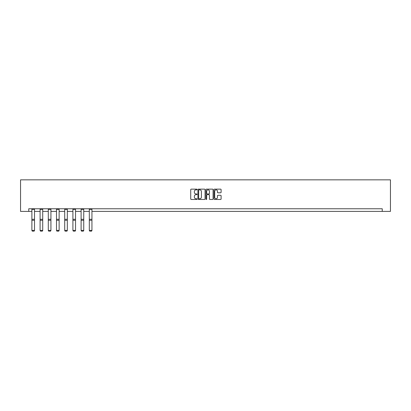 <?xml version="1.0" encoding="UTF-8"?>
<svg xmlns="http://www.w3.org/2000/svg" width="411" height="411" viewBox="0 0 411 411"><rect width="100%" height="100%" fill="white"/><g stroke="black" fill="none" stroke-linecap="round" stroke-linejoin="round"><path stroke-width="0.62" d="M197.085 189.507A0.36 0.36 0 0 0 196.725 189.142L191.238 189.142A0.514 0.514 0 0 0 190.725 189.661L190.725 198.955A0.514 0.514 0 0 0 191.238 199.469L196.725 199.469A0.36 0.36 0 0 0 197.085 199.109A0.36 0.36 0 0 0 196.725 198.744L196.016 198.744A1.654 1.654 0 0 1 194.362 197.095L194.362 196.319A1.654 1.654 0 0 1 196.016 194.67L196.725 194.67A0.36 0.36 0 0 0 197.085 194.305A0.36 0.36 0 0 0 196.725 193.946L196.016 193.946A1.654 1.654 0 0 1 194.362 192.291L194.362 191.521A1.654 1.654 0 0 1 196.016 189.867L196.725 189.867A0.36 0.36 0 0 0 197.085 189.507M220.589 192.785A0.514 0.514 0 0 0 221.103 192.266L221.103 189.661A0.514 0.514 0 0 0 220.589 189.142L214.496 189.142A0.514 0.514 0 0 0 213.982 189.661L213.982 198.955A0.514 0.514 0 0 0 214.496 199.469L220.589 199.469A0.514 0.514 0 0 0 221.103 198.955L221.103 195.806A0.514 0.514 0 0 0 220.589 195.287L217.979 195.287A0.514 0.514 0 0 0 217.465 195.806L217.465 197.367A1.382 1.382 0 0 1 216.083 198.744A1.382 1.382 0 0 1 214.701 197.367L214.701 191.249A1.382 1.382 0 0 1 216.083 189.867A1.382 1.382 0 0 1 217.465 191.249L217.465 192.266A0.514 0.514 0 0 0 217.979 192.785L220.589 192.785M28.755 211.398L28.755 208.767L382.245 208.767L382.245 211.398L390.45 211.398L390.45 179.843L20.55 179.843L20.55 211.398L31.883 211.398M205.048 189.661A0.514 0.514 0 0 0 204.534 189.142L198.441 189.142A0.514 0.514 0 0 0 197.922 189.661L197.922 198.955A0.514 0.514 0 0 0 198.441 199.469L204.534 199.469A0.514 0.514 0 0 0 205.048 198.955L205.048 189.661M206.466 189.142L212.559 189.142A0.514 0.514 0 0 1 213.078 189.661L213.078 198.955A0.514 0.514 0 0 1 212.559 199.469L209.954 199.469A0.514 0.514 0 0 1 209.435 198.955L209.435 195.184A0.514 0.514 0 0 0 208.922 194.67L207.19 194.67A0.514 0.514 0 0 0 206.676 195.184L206.676 199.109A0.36 0.36 0 0 1 206.312 199.469A0.36 0.36 0 0 1 205.952 199.109L205.952 189.661A0.514 0.514 0 0 1 206.466 189.142M34.514 211.398L40.088 211.398M42.718 211.398L48.293 211.398M50.923 211.398L56.497 211.398M59.127 211.398L64.702 211.398M67.332 211.398L72.906 211.398M75.537 211.398L81.111 211.398M83.741 211.398L89.315 211.398M91.946 211.398L382.245 211.398M199.006 189.867A0.36 0.36 0 0 0 198.647 190.226L198.647 198.385A0.36 0.36 0 0 0 199.006 198.744L199.756 198.744A1.654 1.654 0 0 0 201.411 197.095L201.411 191.521A1.654 1.654 0 0 0 199.756 189.867L199.006 189.867M209.435 191.274A1.382 1.382 0 0 0 208.053 189.892A1.382 1.382 0 0 0 206.676 191.274L206.676 193.427A0.514 0.514 0 0 0 207.19 193.946L208.922 193.946A0.514 0.514 0 0 0 209.435 193.427L209.435 191.274M34.514 208.767L34.514 230.504L34.118 231.157L32.279 231.121L34.118 231.157M32.279 231.157L31.883 230.407L34.514 230.407L34.118 231.121M31.883 208.767L31.883 230.407L32.279 231.121M42.718 208.767L42.718 230.504L42.323 231.157L40.483 231.121L42.323 231.157M40.483 231.157L40.088 230.407L42.718 230.407L42.323 231.121M40.088 208.767L40.088 230.407L40.483 231.121M50.923 208.767L50.923 230.504L50.527 231.157L48.688 231.121L50.527 231.157M48.688 231.157L48.293 230.407L50.923 230.407L50.527 231.121M48.293 208.767L48.293 230.407L48.688 231.121M59.127 208.767L59.127 230.504L58.732 231.157L56.893 231.121L58.732 231.157M56.893 231.157L56.497 230.407L59.127 230.407L58.732 231.121M56.497 208.767L56.497 230.407L56.893 231.121M67.332 208.767L67.332 230.504L66.936 231.157L65.097 231.121L66.936 231.157M65.097 231.157L64.702 230.407L67.332 230.407L66.936 231.121M64.702 208.767L64.702 230.407L65.097 231.121M75.537 208.767L75.537 230.504L75.141 231.157L73.302 231.121L75.141 231.157M73.302 231.157L72.906 230.407L75.537 230.407L75.141 231.121M72.906 208.767L72.906 230.407L73.302 231.121M83.741 208.767L83.741 230.504L83.351 231.157L81.506 231.121L83.351 231.157M81.506 231.157L81.111 230.407L83.741 230.407L83.351 231.121M81.111 208.767L81.111 230.407L81.506 231.121M91.946 208.767L91.946 230.504L91.555 231.157L89.711 231.121L91.555 231.157M89.711 231.157L89.315 230.407L91.946 230.407L91.555 231.121M89.315 208.767L89.315 230.407L89.711 231.121M34.514 208.783L31.883 208.783M34.514 219.284L31.883 219.284M34.514 220.275L31.883 220.275M34.514 209.343L31.883 209.343M42.718 208.783L40.088 208.783M42.718 219.284L40.088 219.284M42.718 220.275L40.088 220.275M42.718 209.343L40.088 209.343M50.923 208.783L48.293 208.783M50.923 219.284L48.293 219.284M50.923 220.275L48.293 220.275M50.923 209.343L48.293 209.343M59.127 208.783L56.497 208.783M59.127 219.284L56.497 219.284M59.127 220.275L56.497 220.275M59.127 209.343L56.497 209.343M67.332 208.783L64.702 208.783M67.332 219.284L64.702 219.284M67.332 220.275L64.702 220.275M67.332 209.343L64.702 209.343M75.537 208.783L72.906 208.783M75.537 219.284L72.906 219.284M75.537 220.275L72.906 220.275M75.537 209.343L72.906 209.343M83.741 208.783L81.111 208.783M83.741 219.284L81.111 219.284M83.741 220.275L81.111 220.275M83.741 209.343L81.111 209.343M91.946 208.783L89.315 208.783M91.946 219.284L89.315 219.284M91.946 220.275L89.315 220.275M91.946 209.343L89.315 209.343"/></g></svg>
